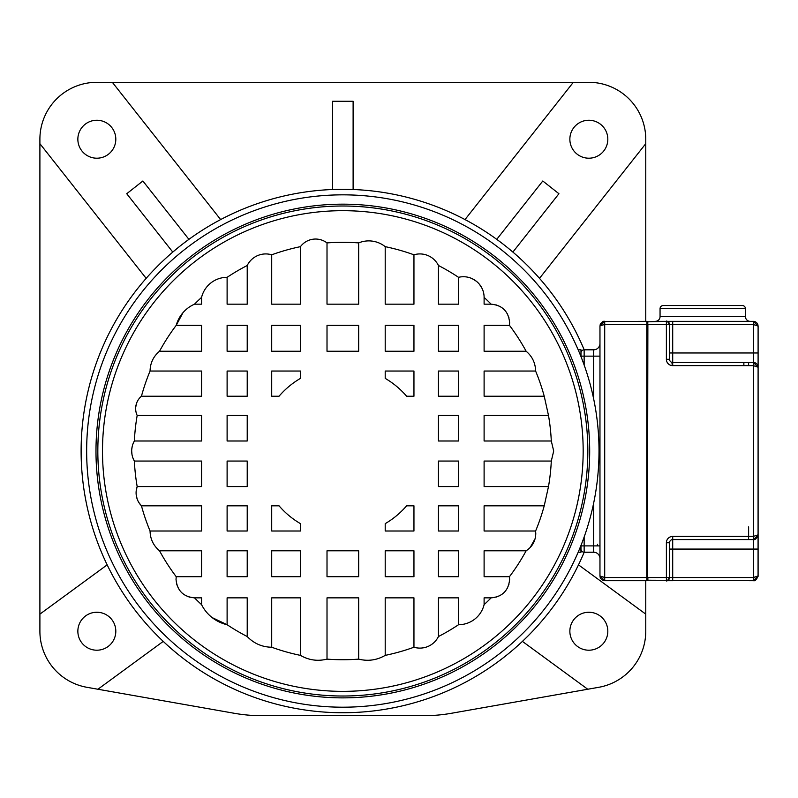 <?xml version="1.0" encoding="UTF-8"?>
<svg xmlns="http://www.w3.org/2000/svg" width="798" height="798" viewBox="0 0 798 798"><rect width="100%" height="100%" fill="white"/><g stroke="black" fill="none" stroke-linecap="round" stroke-linejoin="round"><path stroke-width="1.2" d="M578.5 564.854L645.762 614.131L645.762 580.695M645.762 321.345L645.762 143.67L539.508 278.342M584.186 552.226A261.714 261.714 0 0 1 81.117 451.02A261.714 261.714 0 0 1 584.186 349.813M507.628 247.699L512.885 252.078L558.929 193.724L542.79 180.996L496.755 239.35L502.241 243.45M343.918 189.306L346.262 189.326M349.694 189.395L353.115 189.505L353.115 101.276L332.557 101.276L332.557 189.505M333.574 189.465L335.978 189.395M339.399 189.326L341.724 189.306M465.015 219.57L573.323 82.304L96.827 82.304A56.927 56.927 0 0 0 39.9 139.231L39.9 614.131L107.171 564.854M183.43 243.45L188.917 239.35L142.872 180.996L126.732 193.724L172.777 252.078L178.044 247.699M645.762 614.131L645.762 631.248A56.927 56.927 0 0 1 598.719 687.307L451.339 713.292A158.134 158.134 0 0 1 423.878 715.696L261.784 715.696A158.134 158.134 0 0 1 234.323 713.292L86.942 687.307A56.927 56.927 0 0 1 39.9 631.248L39.9 614.131M587.747 689.243L522.421 641.393M588.834 650.21A18.972 18.972 0 0 0 607.817 631.238A18.972 18.972 0 0 0 588.834 612.256A18.972 18.972 0 0 0 569.862 631.238A18.972 18.972 0 0 0 588.834 650.21M573.323 82.304L588.834 82.304A56.927 56.927 0 0 1 645.762 139.231L645.762 143.67M588.834 158.203A18.972 18.972 0 0 0 607.817 139.231A18.972 18.972 0 0 0 588.834 120.249A18.972 18.972 0 0 0 569.862 139.231A18.972 18.972 0 0 0 588.834 158.203M112.338 82.304L220.647 219.57M146.164 278.342L39.9 143.67M96.827 120.249A18.972 18.972 0 0 0 77.855 139.231A18.972 18.972 0 0 0 96.827 158.203A18.972 18.972 0 0 0 115.81 139.231A18.972 18.972 0 0 0 96.827 120.249M163.241 641.393L97.925 689.243M96.827 612.256A18.972 18.972 0 0 0 77.855 631.238A18.972 18.972 0 0 0 96.827 650.21A18.972 18.972 0 0 0 115.81 631.238A18.972 18.972 0 0 0 96.827 612.256M599.019 451.02A256.178 256.178 0 0 1 599.009 452.157A256.178 256.178 0 0 1 342.262 707.198A256.178 256.178 0 0 1 86.653 451.02A256.178 256.178 0 0 1 86.653 449.882A256.178 256.178 0 0 1 343.399 194.842A256.178 256.178 0 0 1 599.019 451.02A256.178 256.178 0 0 1 599.009 452.157A256.178 256.178 0 0 1 342.262 707.198A256.178 256.178 0 0 1 86.653 451.02M137.176 415.459A208.707 208.707 0 0 0 134.363 440.995L201.565 440.995L201.565 415.459L137.176 415.459A16.15 16.15 0 0 1 141.446 396.227L201.565 396.227L201.565 371.03L150.064 371.03A208.707 208.707 0 0 0 141.446 396.227M182.991 312.686L176.218 325.325A208.707 208.707 0 0 0 159.51 351.26L201.565 351.26L201.565 325.325L176.218 325.325A32.598 32.598 0 0 1 194.513 304.178L201.565 304.178L201.565 297.395A208.707 208.707 0 0 0 194.513 304.178M247.22 265.495A208.707 208.707 0 0 0 227.111 277.325L227.111 304.178L247.22 304.178L247.22 265.495A20.648 20.648 0 0 1 271.709 254.801L271.709 304.178L300.457 304.178L300.457 246.652A208.707 208.707 0 0 0 271.709 254.801M358.661 242.911A208.707 208.707 0 0 0 327.01 242.911L327.01 304.178L358.661 304.178L358.661 242.911A26.304 26.304 0 0 1 385.205 246.652L385.205 304.178L413.953 304.178L413.953 254.801A208.707 208.707 0 0 0 385.205 246.652M458.551 277.325A208.707 208.707 0 0 0 438.441 265.495L438.441 304.178L458.551 304.178L458.551 277.325A20.648 20.648 0 0 1 484.107 297.395L484.107 304.178L491.149 304.178A208.707 208.707 0 0 0 484.107 297.395M526.151 351.26A208.707 208.707 0 0 0 509.443 325.325L484.107 325.325L484.107 351.26L526.151 351.26C532.276 356.427 535.428 363.02 535.608 371.03L484.107 371.03L484.107 396.227L544.226 396.227A208.707 208.707 0 0 0 535.608 371.03M551.298 440.995A208.707 208.707 0 0 0 548.495 415.459L484.107 415.459L484.107 440.995L551.298 440.995L553.692 451.02L551.298 461.045L484.107 461.045L484.107 486.571L548.495 486.571L544.226 505.812L484.107 505.812L484.107 531.009L535.608 531.009L535.777 533.623C535.548 541.014 532.336 546.73 526.151 550.78L484.107 550.78L484.107 576.715L509.443 576.715L509.633 579.368C508.545 590.6 502.381 596.764 491.149 597.852L484.107 597.852L484.107 604.645A26.304 26.304 0 0 1 458.551 624.714L458.551 597.852L438.441 597.852L438.441 636.535A20.648 20.648 0 0 1 413.953 647.238L413.953 597.852L385.205 597.852L385.205 655.377C376.856 660.205 368.008 661.462 358.661 659.128L358.661 597.852L327.01 597.852L327.01 659.128C317.654 661.462 308.806 660.205 300.457 655.377L300.457 597.852L271.709 597.852L271.709 647.238C262.063 647.068 253.904 643.497 247.22 636.535L247.22 597.852L227.111 597.852L227.111 624.714A37.985 37.985 0 0 1 201.565 604.645L201.565 597.852L194.513 597.852C183.281 596.764 177.116 590.6 176.029 579.368L176.218 576.715L201.565 576.715L201.565 550.78L159.51 550.78C153.386 545.613 150.233 539.019 150.064 531.009L201.565 531.009L201.565 505.812L141.446 505.812A18.484 18.484 0 0 1 137.176 486.571L201.565 486.571L201.565 461.045L134.363 461.045A20.11 20.11 0 0 1 134.363 440.995L133.076 443.668M150.064 371.03C150.233 363.02 153.386 356.427 159.51 351.26M544.226 396.227L548.495 415.459M491.149 304.178C502.381 305.275 508.545 311.429 509.633 322.661L509.443 325.325M413.953 254.801A20.648 20.648 0 0 1 438.441 265.495M300.457 246.652A18.823 18.823 0 0 1 327.01 242.911M201.565 297.395A26.304 26.304 0 0 1 227.111 277.325M247.22 351.26L247.22 325.325L227.111 325.325L227.111 351.26L247.22 351.26M300.457 351.26L300.457 325.325L271.709 325.325L271.709 351.26L300.457 351.26M358.661 351.26L358.661 325.325L327.01 325.325L327.01 351.26L358.661 351.26M413.953 351.26L413.953 325.325L385.205 325.325L385.205 351.26L413.953 351.26M458.551 351.26L458.551 325.325L438.441 325.325L438.441 351.26L458.551 351.26M247.22 396.227L247.22 371.03L227.111 371.03L227.111 396.227L247.22 396.227M227.111 415.459L227.111 440.995L247.22 440.995L247.22 415.459L227.111 415.459M438.441 415.459L438.441 440.995L458.551 440.995L458.551 415.459L438.441 415.459M458.551 396.227L458.551 371.03L438.441 371.03L438.441 396.227L458.551 396.227M247.22 486.571L247.22 461.045L227.111 461.045L227.111 486.571L247.22 486.571M458.551 486.571L458.551 461.045L438.441 461.045L438.441 486.571L458.551 486.571M247.22 531.009L247.22 505.812L227.111 505.812L227.111 531.009L247.22 531.009M458.551 531.009L458.551 505.812L438.441 505.812L438.441 531.009L458.551 531.009M247.22 576.715L247.22 550.78L227.111 550.78L227.111 576.715L247.22 576.715M300.457 576.715L300.457 550.78L271.709 550.78L271.709 576.715L300.457 576.715M358.661 576.715L358.661 550.78L327.01 550.78L327.01 576.715L358.661 576.715M413.953 576.715L413.953 550.78L385.205 550.78L385.205 576.715L413.953 576.715M458.551 576.715L458.551 550.78L438.441 550.78L438.441 576.715L458.551 576.715M385.205 371.03L385.205 378.382A84.089 84.089 0 0 1 406.621 396.227L413.953 396.227L413.953 371.03L385.205 371.03M413.953 505.812L406.621 505.812A84.089 84.089 0 0 1 385.205 523.648L385.205 531.009L413.953 531.009L413.953 505.812M271.709 396.227L279.041 396.227A84.089 84.089 0 0 1 300.457 378.382L300.457 371.03L271.709 371.03L271.709 396.227M300.457 531.009L300.457 523.648A84.089 84.089 0 0 1 279.041 505.812L271.709 505.812L271.709 531.009L300.457 531.009M483.867 294.302L483.588 292.816M482.062 288.427L479.568 284.467M476.207 281.145L472.207 278.682M463.129 276.736L462.172 276.776M495.927 304.806L500.506 306.721M503.428 308.846L504.506 309.893M507.109 313.345L509.004 317.883M102.503 449.374A240.338 240.338 0 0 1 343.659 210.682A240.338 240.338 0 0 1 583.168 451.02A240.338 240.338 0 0 1 583.158 452.666A240.338 240.338 0 0 1 342.013 691.357A240.338 240.338 0 0 1 102.493 451.02A240.338 240.338 0 0 1 102.503 449.374M131.74 449.573L132.179 446.611M136.219 412.865L135.899 411.439M135.71 407.209L136.628 403.08M138.583 399.339L139.261 398.441M136.229 490.6L137.176 486.571A208.707 208.707 0 0 1 134.363 461.045L132.907 457.922M131.989 454.481L131.69 451.02M484.107 604.645A208.707 208.707 0 0 0 491.149 597.852M438.441 636.535A208.707 208.707 0 0 0 458.551 624.714M385.205 655.377A208.707 208.707 0 0 0 413.953 647.238M327.01 659.128A208.707 208.707 0 0 0 358.661 659.128M271.709 647.238A208.707 208.707 0 0 0 300.457 655.377M212.088 617.552L227.111 624.714A208.707 208.707 0 0 0 247.22 636.535M194.513 597.852A208.707 208.707 0 0 0 201.565 604.645M189.734 597.223L185.166 595.318M182.233 593.183L181.156 592.146M178.553 588.695L176.657 584.146M159.51 550.78A208.707 208.707 0 0 0 176.218 576.715M138.872 502.55L141.446 505.812A208.707 208.707 0 0 0 150.064 531.009M137.096 498.79L136.199 494.75M548.495 486.571A208.707 208.707 0 0 0 551.298 461.045M535.608 531.009A208.707 208.707 0 0 0 544.226 505.812M535.129 538.67L530.121 547.598M509.443 576.715A208.707 208.707 0 0 0 526.151 550.78M509.004 584.146L507.099 588.715M504.835 591.797L503.867 592.784M500.466 595.338L495.927 597.223M757.332 537.413A4.748 4.748 -90 0 0 758.1 534.83L753.352 536.416L753.352 365.624L758.1 367.21L758.07 576.445M755.048 580.375L753.352 580.695L758.1 575.947L758.1 367.21L753.352 362.462L699.168 362.462M600.615 576.745L599.966 575.947L604.704 577.533L647.407 577.533L647.407 580.056A0.628 0.628 90 0 1 646.769 580.695A0.628 0.628 -90 0 0 647.407 580.056L647.407 321.823L666.38 321.345A3.162 3.162 90 0 1 669.542 324.507L666.38 324.507L666.38 359.3A6.324 6.324 -90 0 0 672.285 365.614L671.916 362.362A3.162 3.162 -90 0 0 672.704 362.462L753.352 362.462L753.352 324.507L758.1 326.093L753.352 321.345L754.559 321.504M666.699 321.365L666.679 321.365A3.162 3.162 -90 0 0 666.679 321.365A3.162 3.162 90 0 1 669.542 324.507L669.542 352.975L672.704 352.975L672.704 362.462A3.162 3.162 90 0 1 669.542 359.3L669.542 324.507L669.542 359.3A3.162 3.162 -90 0 0 671.916 362.362M666.38 321.345L666.38 324.507L666.38 321.345A3.162 3.162 -90 0 0 666.38 321.345A3.162 3.162 90 0 1 666.4 321.345L666.38 321.345C666.589 320.417 667.647 321.474 669.542 324.507L669.542 324.507A3.162 3.162 54.5 0 0 666.899 321.385A3.162 3.162 -90 0 1 669.542 324.507L672.704 324.507L672.704 352.975L758.1 352.975L758.1 326.093L758.1 367.21A4.748 4.748 -90 0 0 754.768 362.681M666.38 324.507L647.876 324.507L647.407 580.216L753.352 580.695L753.352 549.064L672.704 549.064L672.704 577.533L753.352 577.533L758.1 575.947L758.1 549.064L753.352 549.064L753.352 539.578A4.748 4.748 -90 0 0 755.297 539.159M647.876 580.695L647.876 577.533L669.542 577.533A3.162 3.162 -90 0 1 666.988 580.635A3.162 3.162 125.6 0 0 669.542 577.533A3.162 3.162 90 0 1 666.38 580.695A3.162 3.162 -90 0 0 666.4 580.695L666.38 542.74A6.324 6.324 -44.6 0 1 672.724 536.416L672.704 539.578L753.352 539.578L758.07 535.338M753.711 539.558L672.704 539.578A3.162 3.162 -44.6 0 0 669.542 542.74L669.542 577.533C667.647 580.565 666.589 581.622 666.39 580.695L672.714 580.695L672.704 568.036M755.736 321.993L756.753 322.781M757.511 323.798L757.95 324.896M753.352 324.507L672.704 324.507L672.724 321.345L753.352 321.345L753.352 365.624L672.285 365.614M750.19 321.345L655.308 321.345A4.748 4.748 90 0 0 660.056 316.606L745.442 316.606A4.748 4.748 -90 0 0 750.19 321.345M758.1 549.064L758.1 326.093L758.1 367.21L753.352 365.624L753.352 362.462M699.168 539.578L753.352 539.578L753.352 536.416L672.724 536.416M758.1 367.2L757.95 366.013M647.876 321.345L647.407 331.469L646.769 321.345A0.628 0.628 90 0 1 647.407 321.983A0.628 0.628 -90 0 0 646.769 321.345L603.358 321.544M647.407 352.497L647.407 361.514L647.407 352.497M647.407 540.525L647.407 549.533L647.407 540.525M647.407 369.733L647.407 376.696L647.407 369.733M647.407 525.343L647.407 532.296L647.407 525.343M748.614 365.624L748.614 362.462L748.614 365.624M748.614 539.578L748.614 526.919M673.492 305.534L732.005 305.534L673.492 305.534M742.29 305.534L663.218 305.534L742.29 305.534A3.162 3.162 -90 0 1 745.452 308.696L745.452 316.606M745.452 308.696L660.056 308.696A3.162 3.162 90 0 1 663.218 305.534M660.056 308.696L660.056 316.606M669.542 560.136L669.542 569.463L669.542 560.136M669.542 341.903L669.542 332.257M669.542 542.74L669.542 577.533L669.542 542.74L666.38 542.74M672.704 539.578L672.704 549.064L669.542 549.064M647.407 504.785L647.407 503.837M604.704 580.695L604.704 324.507L646.769 324.507L646.769 580.695L604.704 580.695L599.966 575.947L599.966 326.093L604.704 321.345L604.704 324.507L599.976 325.744M600.625 323.669L600.146 324.796M600.136 577.223L600.645 578.39M601.522 579.468L602.54 580.166M603.687 580.585L604.555 580.685M580.984 349.813L580.984 356.137L580.984 349.813L578.171 349.813M580.794 545.902L580.984 552.226L580.984 545.423L580.984 547.478L580.984 545.902L593.642 545.902L593.642 503.229M580.984 354.551L580.794 356.137M580.984 552.226L578.171 552.226M647.407 398.202L647.407 397.254L647.407 398.202M647.407 518.381L647.407 517.433L647.407 518.381M593.642 552.226L593.642 545.902L599.966 545.902L599.966 558.55A6.324 6.324 -90 0 0 593.642 552.226L584.146 552.226A3.162 3.162 94 0 1 580.984 549.064M580.984 352.975A3.162 3.162 80.3 0 1 584.146 349.813L593.642 349.813A6.324 6.324 -90 0 0 599.966 343.489L599.966 356.137L584.146 356.137L584.146 365.025M589.682 452.117A246.851 246.851 0 0 0 589.682 451.02A246.851 246.851 0 0 0 343.379 204.168A246.851 246.851 0 0 0 95.989 449.922A246.851 246.851 0 0 0 95.979 451.02A246.851 246.851 0 0 0 342.282 697.871A246.851 246.851 0 0 0 589.682 452.117M587.837 451.02A245.006 245.006 0 0 1 343.399 696.016A245.006 245.006 0 0 1 97.835 452.157A245.006 245.006 0 0 1 97.835 451.02A245.006 245.006 0 0 1 342.262 206.014A245.006 245.006 0 0 1 587.837 449.873A245.006 245.006 0 0 1 587.837 451.02M672.704 362.462L672.704 365.624M666.38 359.3L669.542 359.3L669.542 352.975L669.542 359.3M669.542 577.533L672.704 577.533M758.1 367.21L758.1 352.975M743.866 362.462L743.866 365.624M604.645 580.685C602.021 580.485 600.455 578.909 599.966 575.947L599.966 326.093C601.433 322.412 602.999 320.826 604.645 321.345M599.966 343.489L599.966 356.137M599.966 545.902L599.966 558.55M593.642 398.81L593.642 349.813M584.146 537.014L584.146 552.226M584.146 349.813L584.146 356.137L580.984 356.137M597.433 544.316L597.433 545.902M753.422 580.685C755.088 581.203 756.644 579.617 758.1 575.947M758.1 326.083C757.621 323.15 756.065 321.564 753.422 321.345M757.9 365.833L757.342 364.636M755.297 362.881L754.369 362.571M754.06 362.511L753.412 362.462M753.422 539.578C755.088 540.086 756.644 538.51 758.1 534.84M646.839 504.865L647.407 505.433M646.839 384.686L647.407 385.254"/></g></svg>
